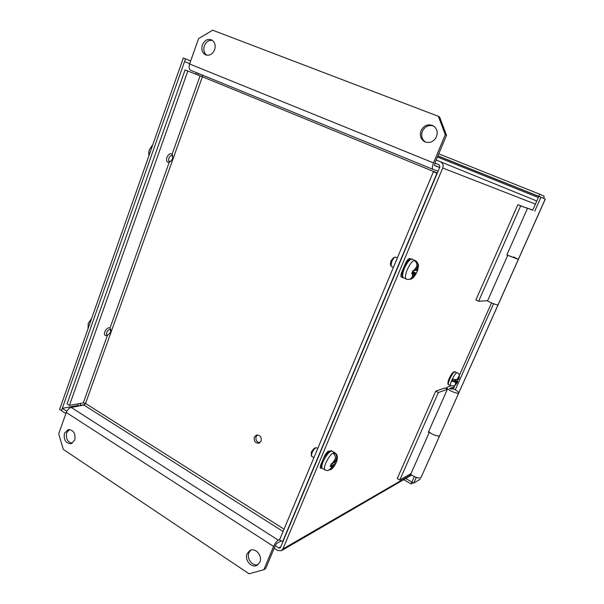 <?xml version="1.0" encoding="UTF-8"?>
<svg xmlns="http://www.w3.org/2000/svg" width="604" height="604" viewBox="0 0 604 604"><rect width="100%" height="100%" fill="white"/><g stroke="black" fill="none" stroke-linecap="round" stroke-linejoin="round"><path stroke-width="0.91" d="M59.615 409.436L183.329 57.984L185.496 58.852L61.472 410.637L59.615 409.436M506.884 254.888L518.33 259.358M532.781 210.064L526.212 207.731L532.72 210.192M428.598 431.671L431.732 433.838C435.869 435.877 438.527 436.488 439.704 435.665L439.704 435.665C438.527 436.488 435.869 435.877 431.732 433.838L429.316 432.29L410.705 474.299L413.053 475.914C417.122 477.983 419.788 478.519 421.041 477.515L421.094 477.402M450.969 385.82L446.696 387.421C446.507 388.168 447.874 389.323 450.788 390.886C455.001 392.894 457.651 393.581 458.746 392.962C458.927 392.2 457.545 391.037 454.623 389.474L451.732 388.183L452.388 389.157L449.519 388.538L454.253 386.839M451.452 388.817L451.732 388.183M421.026 477.538L545.291 199.086L540.95 197.198L534.751 211.136M437.923 155.862L538.866 196.353L539.802 194.239L544.091 196.157L543.819 198.444M420.316 479.131L413.778 483.117L405.669 478.504M493.574 303.721L455.273 389.822M416.322 477.386L413.778 483.117M540.95 197.198L538.866 196.36L532.683 210.29M438.776 153.831L539.802 194.239M413.091 482.724L411.12 483.917L403.668 479.667M411.12 483.917L414.374 476.594M491.535 302.898L459.312 375.446M457.545 379.425L457.092 380.437M454.963 385.239L453.347 388.863M257.44 434.903L256.126 436.571C255.432 440.052 256.67 442.12 259.841 442.762M261.109 441.131L259.018 443.185C255.326 443.268 253.771 441.252 254.367 437.122L256.511 435.046C260.181 435.001 261.713 437.032 261.109 441.131M206.666 55.175C203.956 52.956 203.186 49.83 204.356 45.813C206.115 41.736 208.81 39.932 212.442 40.408M214.624 49.739C212.54 54.269 209.55 55.976 205.639 54.851C202.212 52.888 201.117 49.581 202.378 44.938C204.484 40.325 207.527 38.626 211.506 39.856C214.843 41.872 215.877 45.164 214.624 49.739M425.646 142.144C421.932 139.577 420.845 135.96 422.377 131.287C424.929 126.402 428.659 124.628 433.559 125.979M436.488 136.708C433.785 141.744 429.95 143.465 424.974 141.88C420.769 139.448 419.463 135.704 421.056 130.66C423.865 125.443 427.828 123.767 432.94 125.624C436.888 128.154 438.074 131.846 436.488 136.708M72.163 443.313C67.467 442.03 65.655 438.512 66.712 432.758L69.407 429.459M74.768 440.074L71.076 443.736C65.693 443.389 63.48 439.893 64.439 433.264L68.229 429.557C73.56 429.98 75.742 433.483 74.768 440.074M258.112 564.551C252.623 566.824 246.228 558.504 248.946 552.705L250.811 550.138M259.848 562.113L257.274 565.155C251.83 568.772 244.122 560.029 247.104 553.709L249.829 550.561C255.243 547.149 262.823 555.831 259.848 562.113M283.065 531.497L83.948 405.08L85.549 403.449L202.408 76.761L185.058 69.973L202.423 76.723M438.059 171.242L433.008 169.362C432.011 168.569 432.177 166.41 433.506 162.899L445.284 134.662L446.515 135.281L434.782 163.397L434.616 165.556L439.621 167.497M437.311 173.008L202.408 76.761L202.438 75.1M445.284 134.662L438.368 116.315L212.683 30.2L198.573 38.618L189.596 63.986C188.674 67.18 189.06 69.294 190.758 70.321L432.985 169.347L190.758 70.321M187.799 71.098L69.437 405.405L67.067 403.887L185.058 69.973M284.039 529.157L85.549 403.449L83.292 402.898L69.437 405.405M83.948 405.08L71.234 407.428C69.082 408.077 67.429 409.754 66.274 412.472L58.709 433.846L63.314 449.399L249.082 573.8L263.873 569.678L273.574 546.416C274.948 543.404 276.504 541.312 278.218 540.142L279.826 539.251M263.873 569.678L265.669 568.598L275.341 545.42L276.889 543.328L281.071 540.988M437.183 173.318L433.37 171.762L279.516 539.991L282.883 541.728M436.934 173.227L282.529 541.924M433.37 171.762L437.243 173.174M446.515 135.281L439.629 117.017L438.368 116.315M326.832 452.532L326.477 453.506M321.902 467.926L320.701 468.342C319.992 467.964 320.097 466.628 321.011 464.325L324.054 457.092C325.488 453.981 326.998 451.973 328.584 451.075L329.52 451.316M407.549 259.916L407.005 261.902M402.574 276.949L401.471 277.251C400.595 276.64 400.754 274.812 401.932 271.762L405.261 263.842C406.794 260.498 408.244 258.716 409.61 258.474L410.275 259.161M321.381 464.408L320.618 465.367M434.925 163.057L439.093 164.741L439.886 166.87L280.475 547.466L279.984 548.039L278.723 547.971L280.754 546.809M402.038 273.212L401.041 274.609M65.904 413.506L61.472 410.637L62.288 408.327L66.825 411.256M275.22 545.706L278.723 547.971M436.186 160.022L440.369 161.713C442.845 163.042 443.63 165.149 442.724 168.025L282.868 549.006L281.419 550.705L277.666 550.493L274.171 548.236M189.709 63.669L184.545 61.57L185.496 58.852L190.668 60.944M536.624 201.411L535.257 200.347L440.384 161.721M62.288 408.327L77.735 405.495L78.633 406.062M80.755 403.359L79.917 405.828M77.901 405.601L78.339 403.797M195.726 74.088L196.262 72.578M198.391 73.446L197.87 74.911M448.402 383.404C446.439 383.487 451.52 372.555 453.604 372.132M451.981 381.237L453.8 380.626L456.375 381.932L455.597 382.196L451.981 381.237L452.909 379.146L457.273 379.856L458.481 376.707L459.161 376.39L457.945 379.629L458.753 379.304C459.825 375.673 459.319 373.476 457.236 372.721L457.319 372.766M456.579 380.097L457.824 381.388L457.047 381.698L455.084 384.997L456.375 381.932M457.047 381.698L454.48 380.392L455.484 380.059M457.477 379.395L457.945 379.629M454.276 380.867L454.48 380.392M428.923 431.966L428.349 432.245L447.36 389.316L438.368 392.547L399.788 480.014L411.045 473.544M399.788 480.014L397.258 478.572L435.733 391.181L444.786 387.994L447.36 389.316M438.368 392.547L435.733 391.181M170.343 161.51L167.791 162.234C166.485 161.464 166.206 159.871 166.93 157.44C168.146 154.669 169.626 153.461 171.393 153.816L172.48 155.153L172.653 156.451M168.878 158.142C170.29 155.454 171.559 154.934 172.668 156.564L172.51 158.935L170.638 161.306C168.878 161.744 168.297 160.687 168.878 158.142M83.292 402.898L107.444 335.265L105.398 335.567C104.394 335.001 104.19 333.793 104.771 331.936C106.168 328.931 107.844 327.579 109.8 327.881L110.683 329.044L110.713 330.403M106.689 332.464C108.267 329.641 109.611 328.976 110.736 330.479L110.555 332.17L108.207 334.888C106.697 335.25 106.191 334.442 106.689 332.464M415.612 261.592L415.884 260.951L416.201 261.192C417.923 262.846 418.353 264.831 417.507 267.157L416.096 270.486L417.598 270.305L416.322 273.31L414.827 273.491L413.574 276.451L411.241 279.003L408.659 279.448M407.655 279.448L407.005 279.327C409.474 279.765 411.301 278.799 412.479 276.428L413.68 273.574L411.671 273.589L412.94 270.577L414.963 270.554L416.42 267.104C417.319 264.582 416.775 262.506 414.789 260.875L415.884 260.951M417.598 270.305L417.598 270.29C418.655 264.975 419.229 265.171 416.201 261.192M395.733 257.168L395.114 257.161C393.929 257.727 392.789 259.244 391.686 261.713L390.992 266.145L393.385 267.459M394.903 257.251L393.212 257.991L390.871 261.102L390.395 264.137L390.864 265.715M416.096 270.486L415.174 270.056M413.68 273.574L412.049 272.812M412.275 272.306L414.827 273.491M412.502 271.762L413.468 270.637M413.023 271.724L416.345 273.265M334.223 454.276L334.775 452.97C336.579 454.699 337.085 456.722 336.269 459.032L334.986 462.068L336.805 460.973L335.613 463.774L333.823 464.816L331.483 469.157L329.943 469.927M334.895 452.766L334.571 452.577C331.928 452.894 328.991 456.39 325.775 463.072C324.197 467.051 324.001 469.361 325.194 470.003L327.844 470.622L331.369 468.108L332.472 465.503L330.161 466.424L331.309 463.706L333.635 462.747L334.971 459.591C335.786 457.281 335.288 455.25 333.468 453.513L334.775 452.97M336.805 460.973L336.813 460.973C338.255 454.661 336.466 454.223 334.571 452.577L332.291 451.256M316.647 447.806L315.983 447.738C314.571 448.462 313.234 450.191 311.974 452.932L311.43 456.156L313.891 457.711M315.983 447.738L314.11 448.372L311.377 451.913L311.317 455.62M334.986 462.068L334.133 461.577M332.472 465.503L330.977 464.627M331.792 463.63L333.823 464.816M333.733 462.528L335.673 463.661M513.559 256.911L518.315 259.388L507.738 255.311L487.511 300.958L490.123 302.272C494.472 304.19 497.115 305.05 498.043 304.846L498.066 304.801M507.277 255.084L506.824 255.031L527.503 208.335L520.678 205.911L478.625 301.268L487.639 300.671M478.625 301.268L475.884 299.992L517.817 204.741L527.503 208.335M520.678 205.911L517.817 204.741M545.223 199.048L498.043 304.846M498.036 304.854L458.791 392.857M538.813 196.474L437.877 155.975M538.345 197.531L437.455 156.995M434.442 165.345L439.636 167.459L434.442 165.345M189.596 63.986L433.506 162.899M200.098 75.832L172.065 154.33M169.256 162.189L110.034 328.01M273.574 546.416L66.274 412.472M278.218 540.142L71.234 407.428M535.423 204.107L442.724 168.025M282.868 549.006L411.181 474.684M79.985 405.511L84.749 404.635M450.697 385.692L448.734 384.688C446.741 384.416 452.524 372.102 454.842 371.694L455.265 371.732M457.824 381.388C456.503 384.016 455.152 385.526 453.77 385.903L450.78 385.737C448.802 385.473 454.601 373.151 456.903 372.736L454.163 371.634C452.117 372.842 450.206 375.756 448.44 380.369C447.7 383.495 447.768 384.922 448.644 384.642M455.401 384.174L455.597 382.196M456.526 380.112L458.217 377.674M458.874 377.477L458.602 379.41M457.681 381.479L456.156 383.751M406.25 279.048L403.585 277.795C402.083 276.745 402.355 273.597 404.393 268.335C407.27 262.174 409.859 259.116 412.17 259.161L412.298 259.222M407.179 279.403L406.401 279.116C404.922 278.082 405.209 274.926 407.255 269.663C410.131 263.495 412.713 260.43 415.008 260.467L415.137 260.528M413.717 270.637L416.42 267.104M417.507 267.157L417.289 270.403M416.005 273.408L413.574 276.451M412.479 276.428L412.54 273.657M324.861 469.806L322.604 468.47C321.396 467.828 321.585 465.518 323.163 461.547C326.371 454.872 329.308 451.384 331.974 451.075C331.151 449.361 325.088 453.868 322.521 460.754M332.17 463.487L334.971 459.591M336.269 459.032L336.39 461.358M335.212 464.106L332.676 467.519M331.369 468.108L331.12 466.19M446.137 388.689L446.658 387.504M421.041 477.515L458.746 392.962M281.419 550.705L411.649 475.031M535.257 200.347L440.369 161.713M148.999 155.515C148.554 154.435 148.675 152.502 149.339 149.709M172.668 156.564L172.48 155.153M170.638 161.306L169.52 162.076M152.804 144.696L149.369 149.626M88.056 328.636L88.222 323.517M110.736 330.479L110.683 329.044M108.207 334.888L106.999 335.484M91.649 318.436L88.305 323.291M403.412 277.712C401.547 278.104 401.6 274.812 403.593 267.844C408.153 257.885 411.958 258.655 412.17 259.161L415.824 260.913M397.372 257.923L395.658 257.138M416.322 273.31C412.977 278.814 412.517 278.059 411.241 279.003M336.738 461.177L336.368 462.158M317.764 448.455L316.481 447.707M322.498 460.807C320.935 465.624 320.852 468.1 322.242 468.251M335.613 463.774C334.095 466.477 332.721 468.266 331.498 469.149"/></g></svg>
